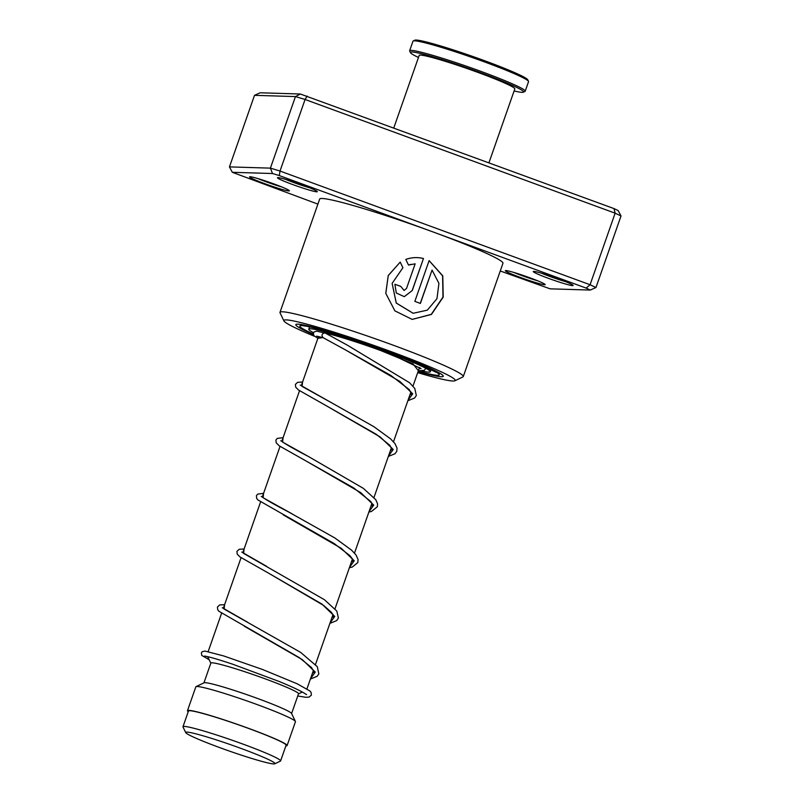 <?xml version="1.0" encoding="UTF-8"?>
<svg xmlns="http://www.w3.org/2000/svg" width="804" height="804" viewBox="0 0 804 804"><rect width="100%" height="100%" fill="white"/><g stroke="black" fill="none" stroke-linecap="round" stroke-linejoin="round"><path stroke-width="1.21" d="M221.472 741.579A47.285 3.216 -160.7 0 0 185.734 732.615A47.285 3.216 -160.7 0 0 239.18 754.423A47.285 3.216 -160.7 0 0 274.777 763.8A47.285 3.216 -160.7 0 0 221.472 741.579M274.777 763.8L280.415 761.107A51.717 3.517 -160.7 0 0 280.606 760.916A51.717 3.517 -160.7 0 0 222.105 736.806A51.717 3.517 -160.7 0 0 182.98 726.736A51.717 3.517 -160.7 0 0 183.01 726.997L185.734 732.615M280.606 760.916L286.103 745.218A51.717 3.517 -160.7 0 0 227.612 721.098A51.717 3.517 -160.7 0 0 188.478 711.027L182.98 726.736M291.601 713.55L298.525 693.782A46.441 3.156 -160.7 0 0 245.994 672.124A46.441 3.156 -160.7 0 0 210.859 663.079L203.935 682.857M285.862 745.891A52.773 3.588 -160.7 0 0 287.098 745.569L295.45 721.711A52.773 3.588 -160.7 0 0 295.42 721.439L291.53 713.419A46.441 3.156 -160.7 0 0 239.039 692.003A46.441 3.156 -160.7 0 0 204.075 682.787L196.025 686.636A52.773 3.588 -160.7 0 0 195.834 686.827L187.483 710.676A52.773 3.588 -160.7 0 0 188.236 711.701M295.42 721.439A52.773 3.588 -160.7 0 0 235.763 697.098A52.773 3.588 -160.7 0 0 196.025 686.636M287.098 745.569A52.773 3.588 -160.7 0 0 227.411 720.957A52.773 3.588 -160.7 0 0 187.483 710.676M316.756 191.814A21.115 1.437 19.3 0 1 294.123 185.071A21.115 1.437 19.3 0 1 277.531 177.654A21.115 1.437 19.3 0 1 278.003 177.604A21.115 1.437 19.3 0 1 299.279 183.855A21.115 1.437 19.3 0 1 317.289 191.573A21.115 1.437 19.3 0 1 316.756 191.814M285.752 179.423A18.994 1.296 -160.7 0 0 309.761 187.824M288.837 190.96A21.115 1.437 19.3 0 1 266.204 184.216A21.115 1.437 19.3 0 1 249.612 176.8A21.115 1.437 19.3 0 1 250.074 176.749A21.115 1.437 19.3 0 1 271.36 183A21.115 1.437 19.3 0 1 289.37 190.719A21.115 1.437 19.3 0 1 288.837 190.96M257.833 178.568A18.994 1.296 -160.7 0 0 281.832 186.97M572.559 285.611A21.115 1.437 19.3 0 1 549.926 278.877A21.115 1.437 19.3 0 1 533.333 271.45A21.115 1.437 19.3 0 1 533.796 271.4A21.115 1.437 19.3 0 1 555.082 277.661A21.115 1.437 19.3 0 1 573.081 285.38A21.115 1.437 19.3 0 1 572.559 285.611M541.554 273.219A18.994 1.296 -160.7 0 0 565.554 281.631M544.63 284.757A21.115 1.437 19.3 0 1 521.997 278.023A21.115 1.437 19.3 0 1 505.404 270.596A21.115 1.437 19.3 0 1 505.877 270.546A21.115 1.437 19.3 0 1 527.153 276.807A21.115 1.437 19.3 0 1 545.162 284.526A21.115 1.437 19.3 0 1 544.63 284.757M513.625 272.365A18.994 1.296 -160.7 0 0 537.635 280.777M417.698 372.634A90.772 6.171 -160.7 0 0 452.873 381.006A90.772 6.171 -160.7 0 0 454.883 380.774A90.772 6.171 -160.7 0 0 383.528 348.866A90.772 6.171 -160.7 0 0 286.224 319.891A90.772 6.171 -160.7 0 0 283.933 320.907A90.772 6.171 -160.7 0 0 314.424 336.253M283.933 320.907L280.053 312.887A97.103 6.603 19.3 0 1 279.983 312.384A97.103 6.603 19.3 0 1 282.495 311.791A97.103 6.603 19.3 0 1 383.498 341.68A97.103 6.603 19.3 0 1 463.285 376.573A97.103 6.603 19.3 0 1 462.923 376.925L454.883 380.774M297.852 324.153A78.109 5.316 -160.7 0 0 295.832 324.635A78.109 5.316 -160.7 0 0 313.299 334.494A78.109 5.316 -160.7 0 1 295.832 324.635A78.109 5.316 -160.7 0 1 297.852 324.153A78.109 5.316 -160.7 0 1 379.086 348.192A78.109 5.316 -160.7 0 1 443.265 376.262A78.109 5.316 -160.7 0 0 379.086 348.192A78.109 5.316 -160.7 0 0 297.852 324.153M418.06 371.589A78.109 5.316 -160.7 0 0 441.245 376.734A78.109 5.316 -160.7 0 0 443.265 376.262A78.109 5.316 -160.7 0 1 441.245 376.734A78.109 5.316 -160.7 0 1 418.06 371.589M429.115 260.607L414.844 301.369A97.103 6.603 19.3 0 1 420.381 303.44L432.06 270.084L438.924 283.35L436.974 298.666L427.316 310.163L413.155 313.279L396.282 303.038L392.131 283.38L402.925 267.722L400.211 262.094L388.242 275.541L385.769 293.339L394.875 310.846L412.161 319.409L431.457 314.434L443.215 297.078L442.773 275.822L429.115 260.607M415.145 263.833L406.533 288.425L404.07 290.455L400.734 286.345A97.103 6.603 19.3 0 0 394.885 284.274L396.302 293.018L404.311 296.666L412.271 290.515L423.467 258.516C417.557 257.059 411.668 257.35 405.799 259.421L408.492 265.049L415.145 263.833M463.285 376.573L502.962 263.28A97.103 6.603 -160.7 0 0 432.723 231.833A97.103 6.603 -160.7 0 0 322.173 198.487A97.103 6.603 -160.7 0 0 319.67 199.08L279.983 312.384M500.259 270.988L550.127 288.837L590.307 290.063L586.146 288.093L279.3 175.573L272.506 173.523L232.316 172.297L317.902 204.115M272.506 173.523L270.405 168.136L295.46 96.58L254.516 95.324L229.452 166.89L270.405 168.136L280.013 171.041L305.078 99.475L295.46 96.58L300.344 94.018L613.995 208.588L618.155 210.558L621.02 215.964L615.13 213.181L305.078 99.475L307.148 96.068M279.3 175.573L280.013 171.041L590.076 284.737L595.965 287.52L621.02 215.964M586.146 288.093L590.076 284.737L615.13 213.181L613.995 208.588M254.516 95.324L260.164 92.782L300.344 94.018M232.316 172.297L229.452 166.89M595.965 287.52L590.307 290.063M408.532 265.039L411.095 264.345M404.07 290.455L400.734 286.345M394.885 284.304A96.681 6.573 19.3 0 1 400.683 286.355M404.261 296.666L412.271 290.515M412.171 290.515L423.467 258.516M423.376 258.516C417.487 257.059 411.618 257.37 405.769 259.441M402.894 267.742L400.211 262.094L388.252 275.591L385.789 293.44M412.08 319.399L431.266 314.384L442.994 297.048L442.602 275.842L429.105 260.647M420.251 303.389L432.06 270.084M413.085 313.269L396.231 303.048L392.131 283.4M401.719 358.654A53.828 3.658 19.3 0 0 366.031 345.348A53.828 3.658 19.3 0 0 325.409 333.147L316.655 331.147L314.133 331.921L313.369 333.107L313.801 335.59L317.881 338.303L322.957 337.59M407.849 400.754L414.623 398L416.321 395.498L414.784 388.432L409.548 382.734L347.338 345.147L324.937 332.896C321.912 333.509 321.268 335.087 323.027 337.61L345.258 349.79L323.027 337.61M420.361 368.061A53.828 3.658 19.3 0 1 420.351 368.242A53.828 3.658 19.3 0 1 419.125 368.574M313.52 332.725A64.39 4.382 19.3 0 1 308.786 329.168A64.39 4.382 19.3 0 1 365.338 344.353A64.39 4.382 19.3 0 1 430.321 371.729A64.39 4.382 19.3 0 1 421.708 370.996M413.216 40.974L414.824 40.2A59.948 4.08 19.3 0 1 426.08 41.908A59.948 4.08 19.3 0 1 488.028 61.978A59.948 4.08 19.3 0 1 527.726 79.737L528.499 81.345A61.225 4.161 -160.7 0 0 487.968 63.204A61.225 4.161 -160.7 0 0 424.713 42.712A61.225 4.161 -160.7 0 0 413.216 40.974A61.225 4.161 -160.7 0 0 412.985 41.195L409.638 50.732A61.225 4.161 19.3 0 1 421.366 52.26A61.225 4.161 19.3 0 1 486.49 73.445A61.225 4.161 19.3 0 1 525.203 91.204A61.225 4.161 19.3 0 1 524.972 91.425L523.364 92.189A59.948 4.08 -160.7 0 0 487.495 75.275A59.948 4.08 -160.7 0 0 421.909 53.838A59.948 4.08 -160.7 0 0 410.462 52.652A59.948 4.08 -160.7 0 0 418.462 57.466M525.203 91.204L528.54 81.656A61.225 4.161 -160.7 0 0 528.499 81.345M514.098 90.963A59.948 4.08 -160.7 0 0 523.364 92.189M393.819 127.846L419.185 55.416A50.662 3.447 19.3 0 1 428.894 56.672A50.662 3.447 19.3 0 1 482.792 74.209A50.662 3.447 19.3 0 1 514.821 88.902L488.963 162.74M410.462 52.652L409.688 51.044A61.225 4.161 19.3 0 1 409.638 50.732M313.238 333.972A73.888 5.025 19.3 0 1 301.721 325.57A73.888 5.025 19.3 0 1 385.84 350.946A73.888 5.025 19.3 0 1 437.376 375.317A73.888 5.025 19.3 0 1 418.201 371.207M418.361 370.724L412.944 363.79L367.217 344.996M310.525 678.676L315.258 672.104L302.324 659.652L244.326 626.236M330.012 623.02L334.755 616.457L321.831 604.005L267.28 572.418L323.63 605.432L331.288 612.196L333.369 615.251L333.519 616.567L331.901 617.633M349.499 567.363L354.242 560.79L341.298 548.328L283.189 514.851M368.996 511.706L373.729 505.133L360.805 492.681L306.244 461.084L353.69 487.917L370.835 501.555L372.574 505.083L370.885 506.319M388.483 456.049L393.226 449.476L380.282 437.014L325.71 405.417L376.322 434.341L389.759 445.235L392.061 449.426L390.372 450.662M407.98 400.392L412.713 393.819L399.799 381.377L345.258 349.79L390.844 375.428L409.246 389.568L411.547 393.769L409.859 395.005M310.394 679.048L317.188 676.275L318.836 673.873L317.309 666.687L300.696 652.426L224.125 609.06L224.587 604.719M329.881 623.391L336.655 620.628L338.394 618.015L336.816 611.06L324.384 599.683L243.632 553.403L244.074 549.062M291.872 513.716L263.109 497.736L263.571 493.405M280.767 440.733L281.209 440.934C284.877 443.798 293.922 448.964 308.324 456.441L282.606 442.089L283.058 437.748M331.62 402.804L302.093 386.422L302.545 382.091M318.505 336.534L301.269 385.739M299.52 390.744L281.782 441.396M280.033 446.401L262.285 497.053M260.536 502.058L242.798 552.71M241.049 557.715L223.311 608.377M221.552 613.372L208.176 651.592M210.819 663.179L207.673 656.677M298.485 693.882L302.314 692.043M419.507 367.468L412.975 386.121M410.955 391.88L393.488 441.778M391.468 447.526L373.991 497.435M371.981 503.193L354.504 553.092M352.484 558.85L335.007 608.749M332.997 614.507L315.52 664.405M313.5 670.164L306.947 688.877M304.193 326.062L304.254 326.062C304.686 325.037 338.444 333.921 372.393 346.142C390.865 352.654 406.533 358.654 419.397 364.132L435.828 372.151M366.925 344.896L391.196 354.242L421.035 368.664M316.696 336.162L323.268 337.69M312.404 673.29L314.103 672.003L311.49 667.511L299.349 657.652L218.839 611.211L217.703 609.754L217.432 607.03L219.703 604.94L224.607 604.648M222.296 607.713L247.602 622.226M241.783 552.057L266.657 566.338M263.591 493.334L257.692 494.108L256.416 495.716L256.687 498.44L257.823 499.887L334.203 543.574L350.031 555.735L352.815 559.504L353.006 560.931L351.388 561.976M261.27 496.39L262.345 497.103C266.606 500.138 275.43 505.133 288.797 512.088L334.836 537.956L351.579 550.167L356.011 554.961L358.071 559.453L357.81 562.579L352.273 567.041L349.378 567.735M300.254 385.076L373.82 426.643L390.563 438.843L394.995 443.657L397.045 448.129L396.784 451.265L395.035 453.737L388.362 456.421M325.178 333.007L345.981 344.434M204.638 656.054L205.382 656.215C209.693 656.928 218.849 659.612 232.858 664.265L279.088 681.45C292.204 686.867 300.937 690.988 305.289 693.822L306.585 694.616M209.14 659.712L201.744 655.411L201.372 652.908L202.166 651.742L204.829 651.039L223.643 655.933L262.456 669.451L297.189 683.802L309.902 690.978L311.017 692.234L311.419 695.048L309.178 697.068L305.821 697.289L297.751 695.993M267.28 572.418L239.944 556.921L237.2 554.097L236.929 551.373L239.2 549.283L244.104 548.991M368.865 512.078L371.518 511.455L377.377 506.701L377.558 503.796L375.8 499.746L363.358 488.36L308.324 456.441M306.244 461.084L279.169 445.788L276.184 442.783L275.913 440.059L277.239 438.411L283.078 437.677M325.71 405.417L298.425 389.95L295.671 387.126L295.4 384.402L297.601 382.342L302.575 382.021M425.808 368.292L424.341 370.363L418.341 370.785M309.57 326.916L308.786 329.168M431.105 369.478L430.321 371.729"/></g></svg>
